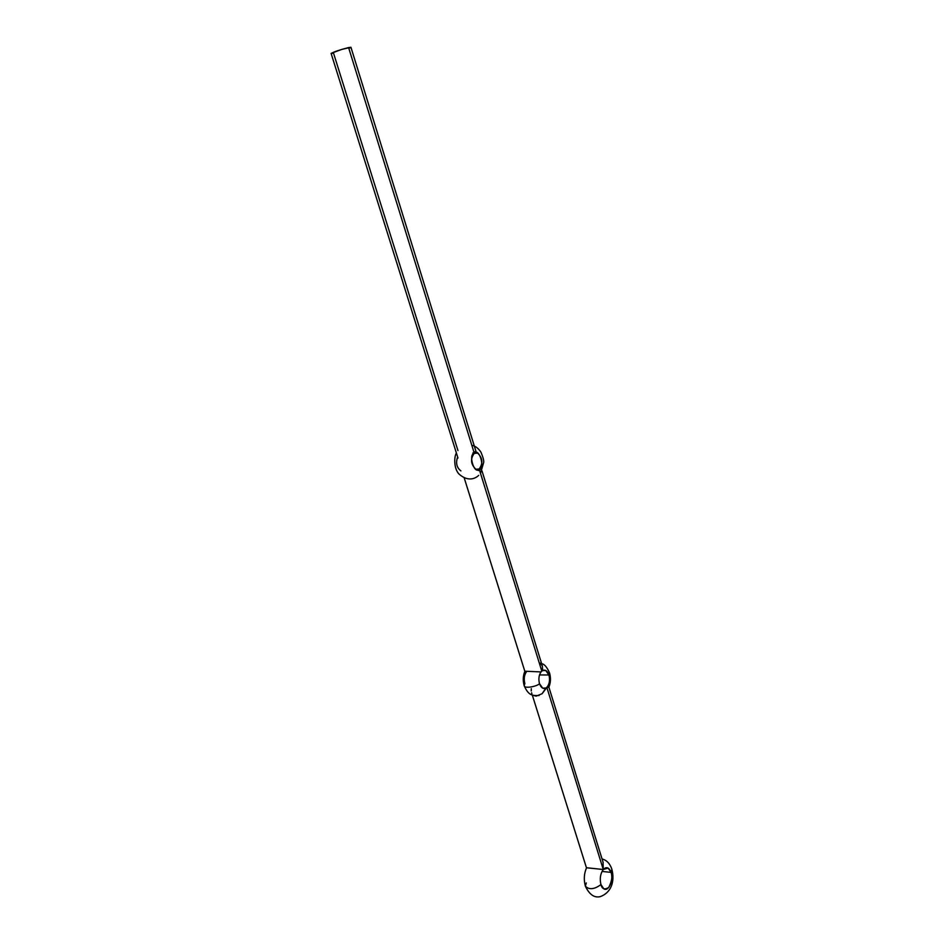 <?xml version="1.0" encoding="UTF-8"?>
<svg xmlns="http://www.w3.org/2000/svg" width="944" height="944" viewBox="0 0 944 944"><rect width="100%" height="100%" fill="white"/><g stroke="black" fill="none" stroke-linecap="round" stroke-linejoin="round"><path stroke-width="1.42" d="M473.959 452.211L474.903 451.728L473.959 452.211L348.584 47.554L473.959 452.211L472.838 453.061L473.959 452.211M476.236 452.259L350.932 47.271L341.787 49.407L331.132 53.371M457.958 450.571L333.527 53.147L331.191 53.489M349.835 47.943L350.554 47.601M350.908 47.353L348.584 47.554C339.698 49.89 333.881 51.849 331.108 53.442L457.97 458.041M479.163 468.991L475.847 469.251C470.726 464.247 470.206 458.926 474.301 453.285C478.986 447.114 485.44 468.035 479.163 468.991L479.41 470.124L479.163 468.991C474.513 475.304 467.941 454.194 474.301 453.285L473.888 452.259L474.301 453.285L477.546 453.049C482.679 458.005 483.222 463.315 479.163 468.991L476.059 469.333L479.163 468.991M457.639 456.99C455.574 462.985 456.66 467.622 460.908 470.891M585.386 886.204C589.139 889.956 594.331 889.425 600.95 884.587C599.57 878.77 600.337 873.743 603.263 869.507L546.847 687.433L542.092 693.734L536.109 696.141L542.092 693.734L545.998 688.011C543.225 689.309 541.065 687.869 539.508 683.68C538.34 679.125 538.847 675.208 541.006 671.927L542.481 670.594L545.715 670.464L548.924 674.984L539.508 674.936L548.924 674.984L549.55 672.966L548.924 674.984C550.069 679.479 549.585 683.373 547.449 686.654L546.847 687.433L603.263 869.507L603.063 862.261L603.263 869.507L608.148 868.079L611.063 872.386L602.024 871.418L611.063 872.386C612.609 876.244 611.854 881.236 608.797 887.36C604.632 890.039 602.012 889.118 600.95 884.587C599.57 878.77 600.337 873.743 603.263 869.507C606.508 866.391 609.104 867.347 611.063 872.386L611.889 869.282L611.063 872.386C613.753 880.138 608.597 892.021 603.83 888.847L600.95 884.587C594.331 889.425 589.139 889.956 585.386 886.204L586.283 882.923M525.985 671.727L526.386 671.892C524.203 675.137 523.696 679.031 524.864 683.55L524.18 685.674C524.475 689.061 537.455 686.241 539.508 683.68C537.455 686.241 524.475 689.061 524.18 685.674C528.711 696.365 533.207 695.492 539.095 695.539M540.275 663.089L542.375 666.086L542.481 670.594C545.254 669.355 547.402 670.818 548.924 674.984C550.069 679.479 549.585 683.373 547.449 686.654L548.936 687.291L547.449 686.654L545.998 688.011L542.694 688.152L539.508 683.68C538.34 679.125 538.847 675.208 541.006 671.927L541.809 671.16L479.493 470.065L480.319 469.227L479.493 470.065L541.809 671.16L542.576 669.768L542.375 666.086L481.983 470.844M532.263 694.949L586.448 867.772L603.263 869.507L586.554 867.725M587.31 867.819L588.136 868.008M531.248 690.973L531.283 688.66M531.92 693.628L531.578 692.79M536.109 696.141L533.561 695.457M541.006 671.927L524.829 671.196L541.006 671.927M548.936 687.291L603.181 862.615M548.877 687.362L547.791 687.397M479.493 470.065L478.278 470.584L479.493 470.065M480.508 473.322L483.717 462.336C483.977 460.625 483.057 457.25 480.956 452.2C478.337 448.247 475.292 445.946 471.823 445.297M478.702 475.363C476.331 477.747 468.779 482.773 458.902 473.959C453.521 468.165 454.182 455.987 456.424 453.096M477.546 453.049L474.041 453.462M542.717 670.464L545.715 670.464M548.853 687.232C550.718 682.748 550.954 677.993 549.55 672.966C546.989 667.101 544.346 664.01 541.644 663.691M605.588 867.807L608.148 868.079M586.531 867.831C584.017 873.625 583.628 879.761 585.386 886.215C589.457 894.711 594.484 898.169 600.467 896.564C611.146 892.493 615.004 881.802 611.889 869.271C609.966 863.571 606.685 860.137 602.048 858.957M524.18 685.674C522.74 680.577 522.976 675.774 524.899 671.243M464.224 477.959L524.793 671.16"/></g></svg>
